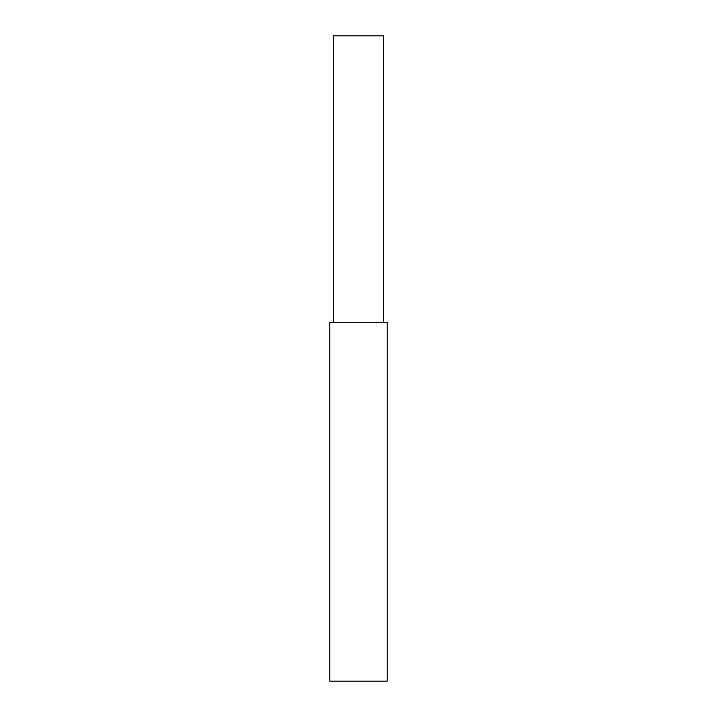 <?xml version="1.0" encoding="UTF-8"?>
<svg xmlns="http://www.w3.org/2000/svg" width="717" height="717" viewBox="0 0 717 717"><rect width="100%" height="100%" fill="white"/><g stroke="black" fill="none" stroke-linecap="round" stroke-linejoin="round"><path stroke-width="1.08" d="M358.5 322.65L329.82 322.65L329.82 681.15L387.18 681.15L387.18 322.65L358.5 322.65M383.595 322.65L383.595 35.85L333.405 35.85L333.405 322.65"/></g></svg>
